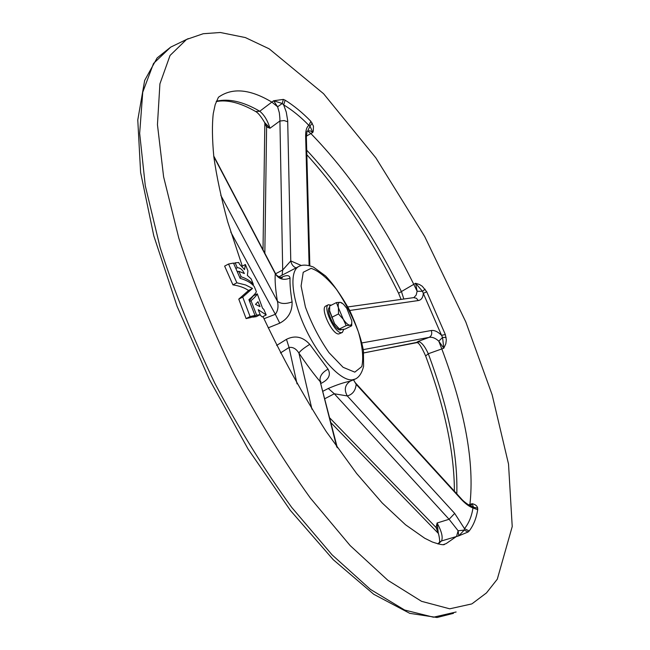 <?xml version="1.0" encoding="UTF-8"?>
<svg xmlns="http://www.w3.org/2000/svg" width="650" height="650" viewBox="0 0 650 650"><rect width="100%" height="100%" fill="white"/><g stroke="black" fill="none" stroke-linecap="round" stroke-linejoin="round"><path stroke-width="0.97" d="M263.868 309.473L266.207 314.933L258.237 309.692L260.195 314.641L256.636 315.128L251.03 300.763C254.507 297.724 256.588 295.409 257.254 293.816L262.527 308.157L263.868 309.473M257.977 301.738L259.992 306.629L255.499 304.354L257.977 301.738M342.233 332.507L338.731 333.978C332.134 334.644 319.889 308.311 325.739 306.069L325.869 306.004M468.666 504.912L472.103 503.693C475.312 504.384 477.165 505.854 477.669 508.097L477.701 509.706C476.369 518.204 473.533 525.298 469.186 530.961L468.057 532.009L458.786 535.836L441.512 540.946L439.546 542.262M255.661 111.508L259.748 111.247L273.642 100.758L283.343 99.409L285.163 100.206C293.881 105.633 302.445 112.661 310.871 121.29L313.471 126.181L313.276 131.064L312.796 132.446L306.361 136.143M401.074 299.439L398.572 293.223L415.594 283.278L419.494 284.513L422.289 286.268L426.717 291.769L445.348 334.571L446.331 339.787L445.827 343.752L443.796 348.213L428.285 353.754C448.337 407.461 457.852 454.163 456.82 493.862M254.995 315.437L251.022 317.476L246.114 318.598L238.769 299.122L248.568 290.477C244.432 287.682 239.224 285.813 232.936 284.871L224.632 266.11L228.556 264.022L233.488 263.063L240.143 278.354C246.537 280.134 251.241 282.864 254.256 286.544L256.376 291.696C255.645 293.434 253.151 296.091 248.901 299.666L254.995 315.437L250.088 316.558L242.726 297.058L252.493 288.429L245.635 284.968L236.876 282.799L228.556 264.022M266.207 314.933L262.275 316.948L259.846 314.819M260.195 314.641L256.238 316.672L252.663 317.168L252.493 316.721M249.332 300.763L253.346 295.848L257.254 293.816M237.884 271.773L236.966 270.961M363.724 352.958L416.528 342.444L418.21 341.404C421.541 342.168 424.897 346.287 428.285 353.754L425.644 355.981M216.369 101.229C228.881 98.296 243.344 101.636 259.748 111.247C264.249 114.904 267.654 120.575 269.961 128.261L266.606 126.937L264.842 123.305L263.014 249.803M438.425 533.398L436.052 527.491L437.101 522.99C441.651 531.367 443.121 537.355 441.512 540.946L438.214 543.993M280.914 277.566C286.536 274.852 289.575 275.023 290.038 278.086C289.786 283.896 290.477 291.842 292.102 301.917C292.346 311.553 288.234 318.638 279.776 323.164L268.174 327.852M276.656 345.418L286.463 339.332C295.035 335.059 302.811 336.741 309.774 344.362L328.055 369.151C331.118 374.831 328.762 379.584 320.994 383.419M322.977 391.219L328.283 388.473C337.041 384.719 344.338 382.306 350.179 381.217L354.916 379.218M361.936 342.924L431.291 330.517C434.419 330.078 437.832 331.679 441.537 335.303L423.304 293.361C423.02 297.594 421.354 299.991 418.299 300.552L349.733 310.481M309.116 265.509L305.646 136.069C305.565 130.609 306.637 127.043 308.872 125.369C300.666 116.878 292.256 110.045 283.652 104.861L286.26 112.06L287.682 120.608L290.777 260.934L301.291 265.484M290.038 278.086C283.587 280.654 278.663 279.167 275.275 273.65L213.801 156.585M350.179 381.217C344.866 384.914 343.907 389.821 347.295 395.947L454.675 513.403L464.49 528.645C468.902 523.128 471.729 516.222 472.981 507.926C469.357 506.716 465.351 503.742 460.956 499.013L356.168 384.329C355.55 390.585 352.592 394.461 347.295 395.947L334.311 393.77L324.87 398.678M306.719 150.174C342.192 188.37 373.783 235.544 401.481 291.704L403.845 299.049M307.694 131.032L309.977 126.076L312.796 132.446L310.261 130.837L307.694 131.032L310.879 133.567C349.139 172.876 383.443 223.153 413.806 284.383L417.129 291.265L415.594 283.278L422.492 291.289L425.141 289.217M413.831 297.643L416.171 295.1L417.129 291.265L422.492 291.289L423.304 293.361L426.717 291.769M242.304 266.134L227.679 221.748C221.146 197.738 216.523 176.028 213.809 156.634C212.176 138.881 211.998 124.532 213.265 113.596L215.191 104.626L218.432 97.256C232.269 87.384 250.096 89.026 271.919 102.164L277.607 106.779L273.642 100.758L282.238 103.496L283.343 99.409M282.084 275.194L282.701 270.01L279.866 118.048L279.338 112.775L277.607 106.779L282.238 103.496L283.652 104.861L285.163 100.206M443.56 544.521L446.152 543.611L456.568 536.396L458.12 530.766L464.222 530.091L458.786 535.836L458.12 530.766L449.085 519.285L334.311 393.77L328.283 388.473M431.291 330.517C432.307 333.669 431.576 335.961 429.098 337.382C432.169 336.814 435.402 338.073 438.782 341.161L442.552 337.439L443.796 348.213L438.782 341.161L441.789 348.871C465.197 411.263 474.565 463.125 469.909 504.449L469.771 505.464M470.608 505.765L472.103 503.693L473.558 507.284L470.738 505.789C470.876 506.545 463.954 502.141 461.021 498.452M264.842 123.305L264.623 122.492L269.961 128.261L279.76 121.071L284.107 120.559L287.723 121.761M264.623 122.492C261.105 116.602 258.196 112.978 255.889 111.638L255.889 111.638C240.346 102.724 227.126 99.377 216.222 101.587M363.269 349.619L429.098 337.382L418.21 341.404L418.088 342.981C419.908 344.402 422.419 348.717 425.62 355.916C444.738 407.322 454.326 452.416 454.391 491.197M454.675 513.403L449.085 519.285L437.101 522.99L438.254 532.87C439.335 536.803 439.782 539.898 439.587 542.157L437.84 543.896M329.761 417.934L436.052 527.491L437.856 528.263M309.774 344.362C303.753 348.083 300.129 350.984 298.902 353.064C296.14 348.733 292.866 346.873 289.063 347.49L280.459 352.966M337.326 447.753L320.198 381.696C313.544 373.783 306.451 364.244 298.902 353.064L311.935 409.191M279.776 323.164L275.332 314.291C277.956 310.854 278.639 306.483 277.387 301.178C275.47 289.559 274.763 280.386 275.275 273.65L275.502 273.585C276.477 276.583 283.538 278.566 282.116 277.607L279.931 278.346M214.378 157.714L213.72 155.911M305.646 136.069L306.369 137.394L309.839 265.696M310.871 121.29L308.872 125.369L309.977 126.076L312.284 123.126M275.608 273.78L282.701 270.01L290.777 260.934C291.428 264.347 293.174 266.679 296.034 267.922M445.348 334.571L441.537 335.303L442.552 337.439L446.103 337.399M413.766 297.651L416.406 298.261L418.299 300.552M353.567 379.868L356.168 384.329L353.502 379.892M355.054 382.468L460.988 498.412L460.956 499.013M477.669 508.097L473.558 507.284L472.981 507.926L477.701 509.706M469.186 530.961L464.49 528.645L464.222 530.091L468.057 532.009M292.102 301.917C285.529 304.216 280.621 303.973 277.387 301.178L220.748 195.252M286.463 339.332L289.063 347.49L297.042 383.882M328.055 369.151C321.856 372.531 319.239 376.707 320.198 381.696L336.708 446.883M363.724 352.901L418.381 342.347M264.842 253.289L266.606 126.937L267.207 125.052M252.663 317.168L256.636 315.128M249.624 301.486L251.03 300.763M246.114 318.598L250.088 316.558M238.769 299.122L242.726 297.058M248.568 290.477L252.493 288.429M232.936 284.871L236.876 282.799M239.379 263.973L244.546 269.628L245.391 264.501L247.934 270.896L247.349 275.389L251.144 278.907L253.386 284.424C250.754 281.166 246.683 278.623 241.182 276.794L238.826 271.277L244.351 273.553C242.547 269.685 240.191 267.743 237.283 267.719L235.146 262.827L238.745 262.502L239.379 263.973M242.222 266.183L245.391 264.501M252.639 284.806L253.386 284.424M239.793 277.526L241.182 276.794M237.429 272.017L238.826 271.277M235.877 268.466L237.283 267.719M233.724 263.583L235.146 262.827M343.761 329.331L342.363 332.451L341.348 332.678C334.774 333.336 322.514 306.979 328.339 304.752L331.354 305.159M329.542 307.418C325.114 309.644 334.986 330.533 340.234 330.029L341.673 329.542M342.03 302.965L340.202 302.299L343.338 304.07L346.759 308.271L351.739 320.669C352.064 323.651 351.447 325.179 349.903 325.227C348.043 325.024 345.841 323.05 343.306 319.312L338.423 307.767L338.496 313.942L343.306 319.312L346.182 325.618L349.903 325.227L351.691 325.788L351.821 321.628M340.202 302.299C338.439 302.315 337.846 304.135 338.423 307.767L336.448 302.583L340.202 302.299M346.182 325.618L339.373 329.006L341.217 329.542L344.931 329.144L351.691 325.788M339.373 329.006L334.579 323.668L329.631 311.512L329.68 306.004L336.448 302.583M331.679 317.363L338.496 313.942M329.534 310.562L334.579 323.668L338.666 328.364M338.723 328.421L337.764 327.592M354.803 372.141L361.806 366.567C363.683 358.036 362.537 346.474 358.369 331.874C352.649 316.639 345.312 302.429 336.367 289.226C327.121 277.818 318.703 270.855 311.106 268.344L303.225 272.277L301.096 286L305.411 307.027C311.423 323.424 319.28 338.626 328.981 352.633L343.102 367.307L354.803 372.141M471.697 603.939L449.711 608.814L421.533 601.315L387.912 580.336L350.179 545.602L310.286 497.965C283.327 460.436 257.887 419.104 233.959 373.969C211.713 327.892 193.334 282.628 178.815 238.168L163.613 176.841L157.446 124.67L159.916 83.866L170.048 55.461L186.526 39.463L188.273 38.61M262.99 316.582C282.206 357.232 303.274 395.541 326.186 431.511L356.606 473.468L382.233 503.003L405.47 524.721L424.669 538.208L432.242 541.962C440.107 544.643 444.275 545.374 444.738 544.148L443.641 544.513M456.121 611.991L433.477 617.207L404.633 610.033L370.37 589.347L332.077 554.856L291.72 507.406C264.526 469.95 238.932 428.642 214.947 383.484C192.709 337.358 174.428 291.996 160.103 247.398L145.299 185.819L139.661 133.347L142.74 92.211L153.53 63.464L170.674 47.141L172.624 46.191M263.973 318.736L275.332 314.291L230.726 231.969M278.842 276.876L298.553 266.606C302.161 264.501 307.101 264.656 313.389 267.053L325.536 275.949C333.223 283.936 341.234 295.336 349.57 310.148C356.761 325.853 361.376 339.349 363.423 350.642L363.594 366.316C361.944 372.897 359.231 377.114 355.461 378.958L352.105 379.876C340.6 380.908 319.337 358.028 305.614 328.794C291.777 299.585 289.014 271.651 298.553 266.606L299.041 266.354M453.464 613.348L437.06 617.5L409.784 613.348L373.758 594.287L333.279 559.723L290.42 510.469L248.032 448.955L209.259 379.194L177.084 306.321L153.782 235.787L140.611 172.461L137.776 119.982L144.666 80.413L157.129 57.931L170.674 47.141L186.526 39.463L203.214 33.727L220.35 32.5L245.351 37.562L269.173 48.831L323.578 93.714L375.846 157.861L424.71 236.551L465.798 321.937L492.156 394.834L508.519 464.035L512.224 526.565L497.299 579.183L486.468 592.922L472.233 603.631M330.98 422.736L438.433 533.488M398.572 293.223C371.751 238.834 341.169 192.676 306.841 154.732M214.167 156.772L275.478 273.536M307.052 131.341L306.369 137.215M413.92 297.586L347.896 306.938M320.734 381.184L320.726 382.346M416.528 342.444L418.088 342.981M328.339 304.752L325.739 306.069"/></g></svg>
